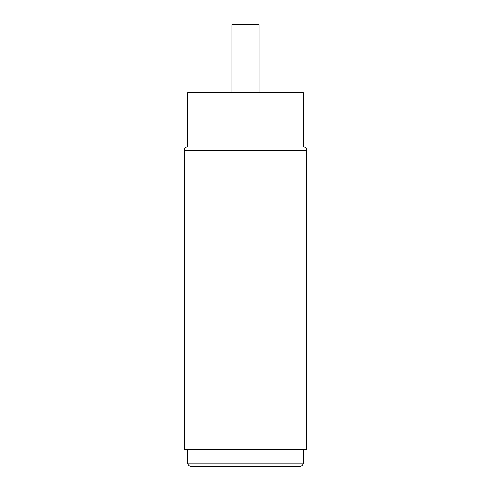 <?xml version="1.0" encoding="UTF-8"?>
<svg xmlns="http://www.w3.org/2000/svg" width="491" height="491" viewBox="0 0 491 491"><rect width="100%" height="100%" fill="white"/><g stroke="black" fill="none" stroke-linecap="round" stroke-linejoin="round"><path stroke-width="0.74" d="M303.285 449.455L303.285 463.05A3.4 3.4 0 0 1 299.891 466.45L191.109 466.45A3.4 3.4 0 0 1 187.715 463.05L187.715 449.455M306.685 449.455L184.315 449.455L184.315 150.32L306.685 150.32L306.685 449.455M184.315 150.32A3.4 3.4 0 0 1 187.715 146.919L303.285 146.919A3.4 3.4 0 0 1 306.685 150.32M187.715 146.919L187.715 92.535L303.285 92.535L303.285 146.919M231.905 92.535L231.905 24.55L259.095 24.55L259.095 92.535M253.982 466.45L266.73 466.45M237.018 466.45L224.27 466.45M303.285 463.05L187.715 463.05"/></g></svg>
